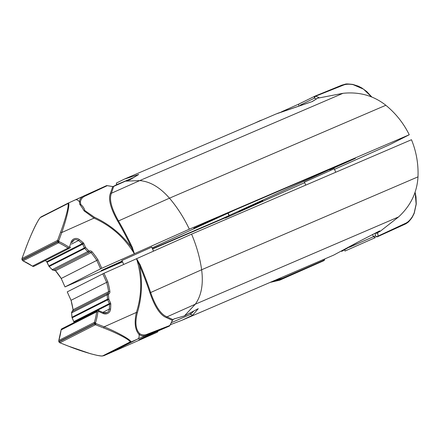 <?xml version="1.0" encoding="UTF-8"?>
<svg xmlns="http://www.w3.org/2000/svg" width="440" height="440" viewBox="0 0 440 440"><rect width="100%" height="100%" fill="white"/><g stroke="black" fill="none" stroke-linecap="round" stroke-linejoin="round"><path stroke-width="0.66" d="M138.974 339.784L145.767 336.336L138.974 339.784M169.136 326.183A1.634 1.634 0 0 0 169.928 325.43A1.634 0.38 26.9 0 1 169.857 325.485L172.387 320.331L166.37 317.609C160.287 315.2 154.825 306.972 149.98 292.925A92.752 20.207 -114.1 0 0 139.453 265.117C142.742 281.166 142.032 297.05 137.329 312.774C134.871 322.591 135.668 329.56 139.722 333.674C142.114 335.214 144.744 335.346 147.609 334.059L169.857 325.485A1.634 1.546 -110.8 0 1 169.114 326.189A1.634 1.634 0 0 0 169.136 326.183A1.634 0.49 66.5 0 0 169.131 326.183A1.634 0.49 66.5 0 0 169.12 326.189L145.728 336.353L169.12 326.189L146.894 335.043C144.067 336.336 141.471 336.144 139.101 334.461A24.492 5.335 65.9 0 1 138.072 338.795L111.628 352.231A24.492 5.335 65.9 0 1 111.573 352.253A24.492 5.335 65.9 0 1 111.557 352.264A24.492 5.335 65.9 0 1 111.518 352.275M323.708 260.744L323.725 260.739A1.634 0.517 -113.9 0 1 323.719 260.739A1.634 1.595 67.7 0 0 324.643 259.512M375.59 233.052A1.634 1.326 174.1 0 0 377.729 232.826L378.054 236.099A1.634 1.127 65.7 0 1 377.564 236.693A1.634 1.127 65.7 0 1 377.553 236.698L377.514 236.715A1.634 1.595 -112.3 0 1 375.436 235.857L375.172 233.272M375.392 237.589L373.461 236.665L375.436 235.857A1.634 1.331 174.2 0 0 378.054 236.099L405.306 223.405C407.759 222.409 410.135 220.127 412.434 216.552L414.167 213.048L416.141 204.078L415.206 193.457A1.634 1.001 -14.1 0 0 415.256 192.995L416.009 196.911L416.251 204.066L414.216 213.285M412.258 217.173C409.8 220.924 407.226 223.333 404.542 224.411L377.553 236.698A1.634 1.595 -112.3 0 1 377.514 236.715M349.476 247.253L373.461 236.665M344.96 251.053L375.37 237.6L344.96 251.053L344.663 249.381M373.45 236.643L372.548 234.636M169.928 325.336A1.634 0.38 26.9 0 1 169.928 325.43L172.475 320.27A1.634 0.369 25.6 0 1 172.387 320.331L172.959 319.622A1.634 0.484 59.2 0 0 173.074 319.6L174.35 318.835L184.311 315.964L198.27 308.666L192.638 315.189L190.614 314.259L193.875 311.003M174.35 318.835L184.426 315.893M172.464 320.161A1.634 0.369 25.6 0 1 172.475 320.27L173.074 319.6A1.634 0.484 59.2 0 0 173.146 319.506M140.145 264.787L139.453 265.117L136.62 258.693L140.145 264.787A92.516 20.158 65.9 0 1 150.651 292.523C155.436 306.372 160.886 314.479 167.007 316.85L172.959 319.622L174.416 318.742M157.883 331.073L157.669 331.678A1.634 1.171 -114.1 0 1 157.157 332.266A1.634 1.171 -114.1 0 1 157.135 332.277A1.634 1.105 -112.5 0 0 157.685 331.155M107.811 281.77L71.049 300.295L67.238 291.88L103.989 273.262L107.811 281.77A78.914 77.011 -116.9 0 1 109.885 291.429A2.723 2.657 -116.9 0 1 108.669 294.107A0.544 0.533 63.1 0 0 108.422 294.624A77.005 75.152 -116.9 0 1 108.796 299.035A0.544 0.533 63.1 0 0 108.84 299.233L110.534 302.995A2.723 2.657 -116.9 0 1 110.776 304.156A78.914 77.011 -116.9 0 1 110.578 309.067A5.44 5.313 -116.9 0 1 103.202 313.522L98.654 311.514A0.544 0.533 63.1 0 0 97.917 311.927A66.396 64.796 -116.9 0 1 95.579 322.63A0.544 0.533 63.1 0 0 95.601 323.02L95.739 323.318A0.544 0.533 63.1 0 0 96.036 323.604L104.175 326.821C119.675 333.157 134.041 341.649 130.306 342.265L103.807 355.724L120.45 348.475A1.634 0.808 66.3 0 0 120.461 348.469A1.634 0.808 66.3 0 0 120.478 348.464M139.722 333.674L139.101 334.461C135.042 330.055 134.134 322.713 136.378 312.439C142.071 294.608 142.131 276.711 136.571 258.742M147.609 334.059A1.634 1.337 68 0 1 146.894 335.043L130.306 342.265A1.089 1.062 -116.9 0 1 129.487 342.276C133.1 341.671 118.861 333.784 103.593 327.938L95.453 324.72L59.906 342.777L68.046 345.994C82.907 352.05 102.151 357.396 103.043 355.713L129.487 342.276M137.329 312.774L136.378 312.439L104.175 326.821L103.593 327.938M379.649 230.89L357.852 242.138L379.649 230.89L380.199 231.308L398.569 216.931C410.608 205.843 417.082 192.478 418 176.847C418.49 163.922 416.317 151.547 411.477 139.728L191.571 234.152C196.576 245.905 199.931 257.769 201.641 269.753C203.495 284.196 201.377 295.686 195.278 304.222L184.443 315.882M192.638 315.189L181.918 320.276L333.608 255.14L357.852 242.138M274.379 280.572L282.452 278.267L323.29 260.557A1.634 1.331 -5.8 0 0 324.682 259.078L324.671 258.978M323.719 260.739L283.36 278.526A1.634 0.941 -113.7 0 1 283.36 278.526L323.725 260.739A1.634 0.517 -113.9 0 1 323.29 260.557L323.186 259.611M272.553 281.358A24.492 23.898 63.1 0 0 280.742 279.609L283.36 278.526A1.634 0.941 -113.7 0 1 282.452 278.267M282.574 278.861L272.932 281.193M376.706 236.533L376.31 236.709M279.686 280.197L288.233 276.381M270.105 282.409L279.692 280.197L270.089 282.414M377.449 236.44L376.624 236.803M414.167 213.048L412.434 216.552M414.222 213.279L412.357 217.041C407.347 223.724 408.771 221.65 404.558 224.4A1.634 1.419 -114.6 0 0 405.306 223.405M103.989 273.262L191.571 234.152M58.878 341.622L59.01 341.918L94.556 323.857L94.424 323.56A1.634 1.595 -116.9 0 1 94.347 322.399A65.307 63.734 63.1 0 0 96.651 311.867A1.634 1.595 -116.9 0 1 98.852 310.629L97.499 310.662L61.952 328.719A1.634 1.595 63.1 0 0 61.105 329.929A65.307 63.734 -116.9 0 1 58.8 340.456A1.634 1.595 63.1 0 0 58.872 341.616L95.601 323.02M95.579 322.63L94.347 322.399L58.779 340.478L61.105 329.929L96.651 311.867L97.917 311.927M109.885 291.429L108.614 291.682L73.068 309.743A77.825 75.95 -116.9 0 0 71.049 300.295L73.068 309.743A1.634 1.595 -116.9 0 1 72.342 311.344A1.634 1.595 63.1 0 0 71.605 312.889A75.917 74.091 -116.9 0 1 71.968 317.24A1.634 1.595 63.1 0 0 72.111 317.834L73.805 321.596A1.634 1.595 -116.9 0 1 73.948 322.295A77.825 75.95 -116.9 0 1 73.948 322.625M157.669 331.678A1.634 0.886 -160.1 0 0 158.026 331.331A1.634 0.886 -160.1 0 0 158.037 331.007M157.157 332.266L120.461 348.469L157.135 332.277L138.947 339.796M184.311 315.964L198.27 308.666M190.614 314.259L190.047 313M171.298 322.685L190.652 314.331M181.918 320.276L170.274 324.742L181.918 320.276M376.112 232.777A1.634 1.595 -116.9 0 0 377.432 232.733A1.634 1.595 -116.9 0 1 377.432 232.733L380.199 231.308M298.848 105.809L298.678 104.132L314.897 96.173A1.634 1.199 63.9 0 0 314.518 98.12L300.25 105.122M311.889 101.695L317.631 98.214L312.296 101.547L277.574 113.344M298.7 104.126L314.941 96.151A1.634 1.139 67.1 0 1 314.98 96.135A1.634 1.139 67.1 0 1 315.722 96.162A1.634 0.963 114 0 0 314.518 98.12L316.322 98.939M371.547 96.899L363.5 89.155L353.133 84.645C348.915 83.936 345.604 84.117 343.195 85.201L315.722 96.162L319.297 97.779M343.195 85.201A1.634 1.419 -111.6 0 0 341.941 85.113L314.941 96.151A1.634 1.199 63.9 0 0 314.897 96.173M259.892 120.918A1.634 0.533 -115 0 1 260.035 120.67A1.634 1.557 70.6 0 1 260.799 120.533M225.187 217.8L225.291 218.091L226.072 217.751L304.656 182.655M334.472 169.34L390.137 144.474L409.25 134.761C403.623 123.299 395.819 113.465 385.836 105.27C373.543 95.601 359.271 91.614 343.007 93.308L317.658 98.208M353.133 84.645L352.589 84.387L353.133 84.645M75.609 199.815A24.492 5.335 65.9 0 1 75.642 199.799A24.492 5.335 65.9 0 1 75.663 199.788A24.492 5.335 65.9 0 1 79.42 201.68C79.783 198.891 81.411 196.911 84.293 195.745A1.634 1.337 65.4 0 1 84.309 195.74A1.634 1.337 65.4 0 1 85.498 195.855C82.588 197.054 80.9 199.023 80.427 201.762L80.685 204.358C82.94 206.322 84.309 208.379 84.805 210.54L94.38 217.206L93.995 218.13L84.084 210.848L84.805 210.54M84.167 195.806L106.249 185.763A1.634 1.546 -114 0 1 106.276 185.746L84.167 195.806M65.005 286.913L61.215 278.482L65.005 286.913L122.54 261.872M227.942 213.191L228.976 215.584M225.313 218.075L229.191 216.079L152.548 248.99M129.668 179.883L138.71 174.482L130.224 179.636L125.477 181.143L139.722 180.598C150.04 181.456 159.957 187.314 169.472 198.176C177.254 207.317 183.876 217.657 189.338 229.191L134.321 253.732C124.57 237.633 111.128 225.77 93.995 218.13L61.793 232.513L58.779 240.702A0.544 0.533 63.1 0 0 58.795 241.12L58.933 241.417A0.544 0.533 63.1 0 0 59.202 241.692A66.396 64.796 -116.9 0 1 68.778 247.077A0.544 0.533 63.1 0 0 69.575 246.807L71.093 242.088A5.44 5.313 -116.9 0 1 79.343 239.569A78.914 77.011 -116.9 0 1 83.149 242.688A2.723 2.657 -116.9 0 1 83.859 243.639L85.547 247.401A0.544 0.533 63.1 0 0 85.663 247.572A77.005 75.152 -116.9 0 1 88.721 250.784A0.544 0.533 63.1 0 0 89.271 250.943A2.723 2.657 -116.9 0 1 92.081 251.823A78.914 77.011 -116.9 0 1 97.933 259.793L101.755 268.301L100.579 268.84L96.789 260.409L61.242 278.471A77.825 75.95 -116.9 0 0 55.517 270.677L55.501 270.661M132.913 177.854L116.584 184.701L116.386 183.079L124.377 179.108L138.71 174.482M312.296 101.547L276.078 113.971L124.377 179.108L116.386 183.079M116.584 184.701L113.163 186.544M134.321 253.732L131.467 247.346A92.752 20.207 -114.1 0 0 117.733 221.172C110.495 208.318 108.07 198.99 110.457 193.198L112.734 186.588L107.261 185.669L85.498 195.855M94.38 217.206C109.181 224.087 121.545 234.135 131.467 247.346L132.182 247.06L134.393 253.726L101.755 268.301M107.173 185.636A1.634 0.292 -80.6 0 1 107.212 185.631A1.634 1.634 0 0 0 106.276 185.746A1.634 1.546 -114 0 1 107.261 185.669A1.634 0.292 -80.6 0 0 107.212 185.631L112.679 186.544A1.634 0.286 -80.4 0 1 112.734 186.588L113.669 186.412A1.634 0.358 -114.1 0 0 113.603 186.417L125.477 181.143L113.669 186.412L111.447 193.226C109.005 199.023 111.353 208.263 118.481 220.946A92.516 20.158 65.9 0 1 132.182 247.06M70.395 247.22L70.378 247.269A1.634 1.595 -116.9 0 1 67.986 248.083A65.307 63.734 63.1 0 0 58.57 242.787L59.202 241.692M22.006 258.528L57.569 240.416L60.577 232.221C66.352 216.953 70.043 201.366 67.287 203.88L40.843 217.311C39.094 217.085 30.399 235.219 25.03 250.283L22.022 258.478A1.634 1.595 63.1 0 0 22.066 259.721L22.204 260.018A1.634 1.595 63.1 0 0 23.023 260.843L22.974 260.821M22.99 260.849L32.434 266.139A65.307 63.734 -116.9 0 0 23.023 260.843L58.57 242.787A1.634 1.595 -116.9 0 1 57.75 241.956L22.204 260.018L22.072 259.727M65.032 286.902L100.579 268.84M92.081 251.823L91.064 252.621A77.825 75.95 63.1 0 1 96.789 260.409L97.933 259.793M25.03 250.283L22 258.495L22.044 259.732L57.613 241.659L57.75 241.956L58.933 241.417M60.577 232.221L61.793 232.513C67.353 216.744 70.686 200.668 67.843 203.28L67.799 203.302A1.089 1.062 -116.9 0 1 67.843 203.28M40.843 217.311A1.089 1.062 -116.9 0 1 41.355 216.739C40.832 217.52 40.711 215.628 35.888 224.741C34.578 227.222 31.658 233.31 27.681 243.293L25.014 250.333M80.685 204.358L79.822 204.457L79.42 201.68M79.448 201.691L80.427 201.762M113.553 186.466A1.634 0.358 -114.1 0 1 113.603 186.417L112.679 186.544A1.634 0.286 -80.4 0 0 112.618 186.566M189.338 229.191L409.25 134.761M218.031 217.371L193.781 228.195L218.031 217.371M152.416 248.694L220.671 219.384L337.645 165.858L235.857 209.572L152.064 247.913M122.37 261.498L118.877 263.093L122.408 261.58M334.219 168.768L304.43 182.155M122.265 261.256L101.206 270.551L122.166 261.036M151.723 247.143L121.935 260.519M355.399 158.367L329.698 169.846L355.399 158.367M262.823 200.722L238.573 211.552L262.823 200.722M255.024 123.013L260.051 120.665A1.634 0.533 -115 0 1 260.051 120.665L260.321 120.571M120.043 348.656L103.862 355.696A1.089 1.062 -116.9 0 1 103.043 355.713M281.27 279.395L279.692 280.197M149.98 292.925A1.634 0.66 161.6 0 1 150.651 292.523L201.641 269.753L418 176.847M398.569 216.931L195.278 304.222L167.007 316.85A1.634 1.496 112.4 0 0 166.37 317.609M59.01 341.918A1.634 1.595 63.1 0 0 59.906 342.777L58.85 341.632M96.036 323.604L95.453 324.72A1.634 1.595 -116.9 0 1 94.556 323.857L95.739 323.318M59.857 342.76L68.019 346L90.591 353.755L97.383 355.427L101.404 355.999L103.807 355.724M98.654 311.514L98.879 310.624L103.428 312.637L98.901 310.651M103.202 313.522L103.428 312.637L107.014 312.554A4.356 4.252 63.1 0 0 109.302 309.073A77.825 75.95 63.1 0 0 109.5 304.233A1.634 1.595 63.1 0 0 109.351 303.534L107.663 299.772A1.634 1.595 -116.9 0 1 107.514 299.184A75.917 74.091 63.1 0 0 107.151 294.833A1.634 1.595 -116.9 0 1 107.888 293.288A1.634 1.595 63.1 0 0 108.614 291.682A77.825 75.95 63.1 0 0 106.596 282.238L102.806 273.807M110.578 309.067L109.302 309.073L102.817 312.367M103.444 312.659A4.356 4.252 63.1 0 0 107.014 312.554M110.776 304.156L109.5 304.233L73.931 322.317L73.783 321.607L110.534 302.995M108.84 299.233L72.111 317.834M108.796 299.035L107.514 299.184L71.946 317.262L71.605 312.889L107.151 294.833L108.422 294.624M108.669 294.107L107.888 293.288L72.336 311.35L73.051 309.76M73.948 322.339L73.925 322.636M73.805 321.602L71.973 317.279M84.046 195.866L75.68 199.782M385.836 105.27L169.472 198.176L118.481 220.946A1.634 0.693 -30.1 0 1 117.733 221.172M343.007 93.308L139.722 180.598L111.447 193.226A1.634 1.507 21.2 0 1 110.457 193.198M45.348 260.513A77.825 75.95 -116.9 0 1 46.706 261.668A1.634 1.595 -116.9 0 1 47.13 262.24L48.818 266.002A1.634 1.595 63.1 0 0 49.165 266.503A75.917 74.091 -116.9 0 1 52.184 269.671A1.634 1.595 63.1 0 0 53.829 270.155L53.818 270.155A1.634 1.595 -116.9 0 1 55.517 270.677L91.064 252.621A1.634 1.595 63.1 0 0 89.375 252.093L89.271 250.943M85.663 247.572L84.711 248.446A75.917 74.091 63.1 0 1 87.731 251.614L52.157 269.682L53.818 270.155L89.375 252.093A1.634 1.595 -116.9 0 1 87.731 251.614L88.721 250.784M83.859 243.639L82.676 244.184L84.364 247.946L48.796 266.019L49.165 266.503L84.711 248.446A1.634 1.595 -116.9 0 1 84.364 247.946L85.547 247.401M47.13 262.24L82.676 244.184A1.634 1.595 63.1 0 0 82.253 243.606L83.149 242.688M45.326 260.524L46.706 261.668L82.253 243.606A77.825 75.95 63.1 0 0 78.496 240.537L79.343 239.569M71.401 244.139L78.496 240.537A4.356 4.252 63.1 0 0 73.986 240.086L71.918 242.528L71.093 242.088M73.986 240.086A4.356 4.252 63.1 0 0 71.918 242.501M68.778 247.077L67.986 248.083L32.434 266.139A1.634 1.595 63.1 0 0 34.045 266.25L69.592 248.193L70.395 247.247L69.575 246.807M49.142 266.481L52.162 269.654M46.679 261.646L48.796 266.019L49.577 265.678M34.045 266.25L32.401 266.118M58.795 241.12L57.613 241.659A1.634 1.595 -116.9 0 1 57.569 240.416L58.779 240.702M67.287 203.88A1.089 1.062 -116.9 0 1 67.799 203.302L41.355 216.739A1.089 1.062 -116.9 0 1 41.398 216.716L67.749 203.33M84.084 210.848A24.492 5.335 -114.1 0 0 79.822 204.457M357.819 242.171L341.682 251.4M415.08 192.297L415.256 192.995M377.564 236.693L404.558 224.4M61.083 329.951L61.952 328.719M71.583 312.911L72.336 311.35M67.238 291.88L71.027 300.311M158.026 331.331L158.163 330.946M305.767 185.119L304.37 182.023M304.024 181.247L303.666 180.45M335.775 172.232L334.152 168.63M281.529 111.793L298.683 104.132M260.183 120.61L262.554 119.779M225.291 218.091L225.165 217.811M352.748 84.397C344.327 83.562 346.847 83.936 342.012 85.085L314.98 96.135M352.764 84.403L358.375 86.18L361.818 87.956L366.795 91.586L371.806 97.004M67.898 203.258L84.15 195.816M53.818 270.155L55.49 270.688L61.215 278.482M228.173 213.087L229.207 215.479M260.035 120.67L255.002 123.019M123.706 264.462L121.875 260.387M153.522 251.147L151.652 246.994"/></g></svg>
